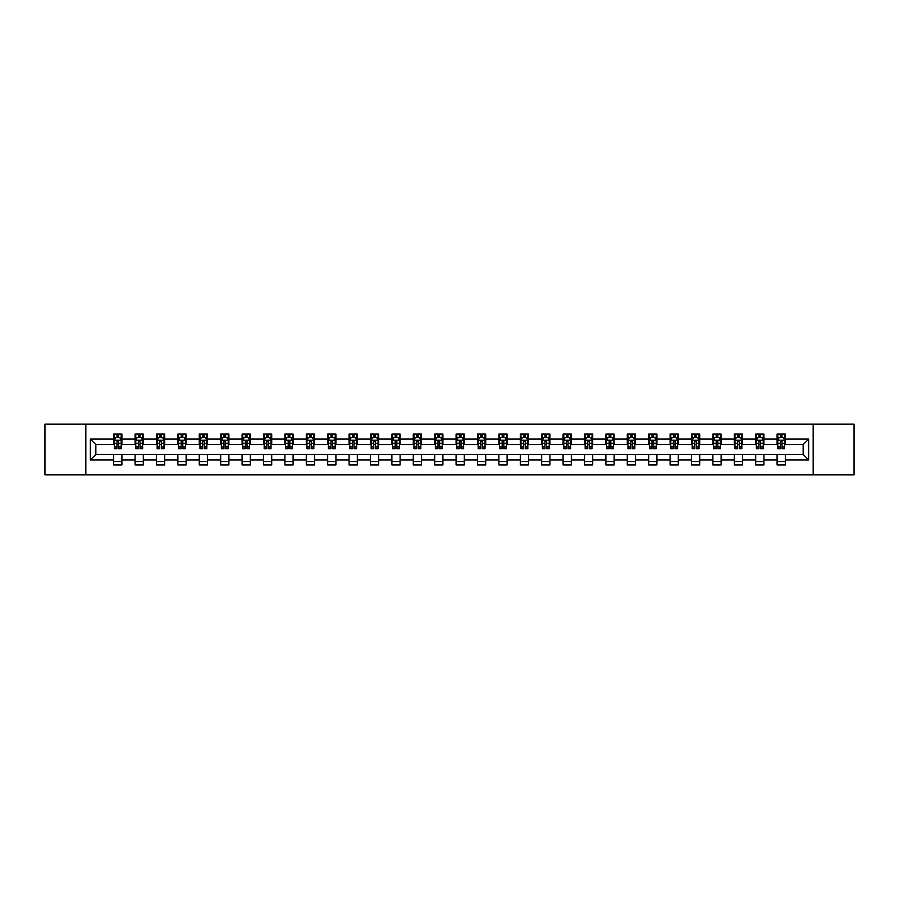 <?xml version="1.0" encoding="UTF-8"?>
<svg xmlns="http://www.w3.org/2000/svg" width="899" height="899" viewBox="0 0 899 899"><rect width="100%" height="100%" fill="white"/><g stroke="black" fill="none" stroke-linecap="round" stroke-linejoin="round"><path stroke-width="1.35" d="M813.168 474.874L854.05 474.874L854.05 424.126L813.168 424.126L813.168 474.874L85.832 474.874L85.832 424.126L44.95 424.126L44.95 474.874L85.832 474.874M813.168 424.126L85.832 424.126M785.321 439.072L785.321 434.071L777.096 434.071L777.096 439.072L763.925 439.072L763.925 434.071L755.688 434.071L755.688 439.072L742.518 439.072L742.518 434.071L734.292 434.071L734.292 439.072L721.122 439.072L721.122 434.071L712.885 434.071L712.885 439.072L699.725 439.072L699.725 434.071L691.488 434.071L691.488 439.072L678.318 439.072L678.318 434.071L670.092 434.071L670.092 439.072L656.922 439.072L656.922 434.071L648.685 434.071L648.685 439.072L635.514 439.072L635.514 434.071L627.288 434.071L627.288 439.072L614.118 439.072L614.118 434.071L605.892 434.071L605.892 439.072L592.722 439.072L592.722 434.071L584.485 434.071L584.485 439.072L571.314 439.072L571.314 434.071L563.089 434.071L563.089 439.072L549.918 439.072L549.918 434.071L541.681 434.071L541.681 439.072L528.522 439.072L528.522 434.071L520.285 434.071L520.285 439.072L507.115 439.072L507.115 434.071L498.889 434.071L498.889 439.072L485.718 439.072L485.718 434.071L477.481 434.071L477.481 439.072L464.311 439.072L464.311 434.071L456.085 434.071L456.085 439.072L442.915 439.072L442.915 434.071L434.689 434.071L434.689 439.072L421.519 439.072L421.519 434.071L413.282 434.071L413.282 439.072L400.111 439.072L400.111 434.071L391.885 434.071L391.885 439.072L378.715 439.072L378.715 434.071L370.478 434.071L370.478 439.072L357.319 439.072L357.319 434.071L349.082 434.071L349.082 439.072L335.911 439.072L335.911 434.071L327.686 434.071L327.686 439.072L314.515 439.072L314.515 434.071L306.278 434.071L306.278 439.072L293.108 439.072L293.108 434.071L284.882 434.071L284.882 439.072L271.712 439.072L271.712 434.071L263.486 434.071L263.486 439.072L250.315 439.072L250.315 434.071L242.078 434.071L242.078 439.072L228.908 439.072L228.908 434.071L220.682 434.071L220.682 439.072L207.512 439.072L207.512 434.071L199.275 434.071L199.275 439.072L186.115 439.072L186.115 434.071L177.878 434.071L177.878 439.072L164.708 439.072L164.708 434.071L156.482 434.071L156.482 439.072L143.312 439.072L143.312 434.071L135.075 434.071L135.075 439.072L121.904 439.072L121.904 434.071L113.679 434.071L113.679 439.072L90.361 439.072L90.361 459.928L95.845 454.433L113.679 454.433L113.679 464.929L121.904 464.929L121.904 454.433L135.075 454.433L135.075 464.929L143.312 464.929L143.312 454.433L156.482 454.433L156.482 464.929L164.708 464.929L164.708 454.433L177.878 454.433L177.878 464.929L186.115 464.929L186.115 454.433L199.275 454.433L199.275 464.929L207.512 464.929L207.512 454.433L220.682 454.433L220.682 464.929L228.908 464.929L228.908 454.433L242.078 454.433L242.078 464.929L250.315 464.929L250.315 454.433L263.486 454.433L263.486 464.929L271.712 464.929L271.712 454.433L284.882 454.433L284.882 464.929L293.108 464.929L293.108 454.433L306.278 454.433L306.278 464.929L314.515 464.929L314.515 454.433L327.686 454.433L327.686 464.929L335.911 464.929L335.911 454.433L349.082 454.433L349.082 464.929L357.319 464.929L357.319 454.433L370.478 454.433L370.478 464.929L378.715 464.929L378.715 454.433L391.885 454.433L391.885 464.929L400.111 464.929L400.111 454.433L413.282 454.433L413.282 464.929L421.519 464.929L421.519 454.433L434.689 454.433L434.689 464.929L442.915 464.929L442.915 454.433L456.085 454.433L456.085 464.929L464.311 464.929L464.311 454.433L477.481 454.433L477.481 464.929L485.718 464.929L485.718 454.433L498.889 454.433L498.889 464.929L507.115 464.929L507.115 454.433L520.285 454.433L520.285 464.929L528.522 464.929L528.522 454.433L541.681 454.433L541.681 464.929L549.918 464.929L549.918 454.433L563.089 454.433L563.089 464.929L571.314 464.929L571.314 454.433L584.485 454.433L584.485 464.929L592.722 464.929L592.722 454.433L605.892 454.433L605.892 464.929L614.118 464.929L614.118 454.433L627.288 454.433L627.288 464.929L635.514 464.929L635.514 454.433L648.685 454.433L648.685 464.929L656.922 464.929L656.922 454.433L670.092 454.433L670.092 464.929L678.318 464.929L678.318 454.433L691.488 454.433L691.488 464.929L699.725 464.929L699.725 454.433L712.885 454.433L712.885 464.929L721.122 464.929L721.122 454.433L734.292 454.433L734.292 464.929L742.518 464.929L742.518 454.433L755.688 454.433L755.688 464.929L763.925 464.929L763.925 454.433L777.096 454.433L777.096 464.929L785.321 464.929L785.321 454.433L803.155 454.433L803.155 444.567L785.321 444.567L785.321 439.072L808.639 439.072L808.639 459.928L785.321 459.928M777.096 459.928L763.925 459.928M755.688 459.928L742.518 459.928M734.292 459.928L721.122 459.928M712.885 459.928L699.725 459.928M691.488 459.928L678.318 459.928M670.092 459.928L656.922 459.928M648.685 459.928L635.514 459.928M627.288 459.928L614.118 459.928M605.892 459.928L592.722 459.928M584.485 459.928L571.314 459.928M563.089 459.928L549.918 459.928M541.681 459.928L528.522 459.928M520.285 459.928L507.115 459.928M498.889 459.928L485.718 459.928M477.481 459.928L464.311 459.928M456.085 459.928L442.915 459.928M434.689 459.928L421.519 459.928M413.282 459.928L400.111 459.928M391.885 459.928L378.715 459.928M370.478 459.928L357.319 459.928M349.082 459.928L335.911 459.928M327.686 459.928L314.515 459.928M306.278 459.928L293.108 459.928M284.882 459.928L271.712 459.928M263.486 459.928L250.315 459.928M242.078 459.928L228.908 459.928M220.682 459.928L207.512 459.928M199.275 459.928L186.115 459.928M177.878 459.928L164.708 459.928M156.482 459.928L143.312 459.928M135.075 459.928L121.904 459.928M113.679 459.928L90.361 459.928M777.096 439.072L777.096 444.567L763.925 444.567L763.925 439.072M755.688 439.072L755.688 444.567L742.518 444.567L742.518 439.072M734.292 439.072L734.292 444.567L721.122 444.567L721.122 439.072M712.885 439.072L712.885 444.567L699.725 444.567L699.725 439.072M691.488 439.072L691.488 444.567L678.318 444.567L678.318 439.072M670.092 439.072L670.092 444.567L656.922 444.567L656.922 439.072M648.685 439.072L648.685 444.567L635.514 444.567L635.514 439.072M627.288 439.072L627.288 444.567L614.118 444.567L614.118 439.072M605.892 439.072L605.892 444.567L592.722 444.567L592.722 439.072M584.485 439.072L584.485 444.567L571.314 444.567L571.314 439.072M563.089 439.072L563.089 444.567L549.918 444.567L549.918 439.072M541.681 439.072L541.681 444.567L528.522 444.567L528.522 439.072M520.285 439.072L520.285 444.567L507.115 444.567L507.115 439.072M498.889 439.072L498.889 444.567L485.718 444.567L485.718 439.072M477.481 439.072L477.481 444.567L464.311 444.567L464.311 439.072M456.085 439.072L456.085 444.567L442.915 444.567L442.915 439.072M434.689 439.072L434.689 444.567L421.519 444.567L421.519 439.072M413.282 439.072L413.282 444.567L400.111 444.567L400.111 439.072M391.885 439.072L391.885 444.567L378.715 444.567L378.715 439.072M370.478 439.072L370.478 444.567L357.319 444.567L357.319 439.072M349.082 439.072L349.082 444.567L335.911 444.567L335.911 439.072M327.686 439.072L327.686 444.567L314.515 444.567L314.515 439.072M306.278 439.072L306.278 444.567L293.108 444.567L293.108 439.072M284.882 439.072L284.882 444.567L271.712 444.567L271.712 439.072M263.486 439.072L263.486 444.567L250.315 444.567L250.315 439.072M242.078 439.072L242.078 444.567L228.908 444.567L228.908 439.072M220.682 439.072L220.682 444.567L207.512 444.567L207.512 439.072M199.275 439.072L199.275 444.567L186.115 444.567L186.115 439.072M177.878 439.072L177.878 444.567L164.708 444.567L164.708 439.072M156.482 439.072L156.482 444.567L143.312 444.567L143.312 439.072M135.075 439.072L135.075 444.567L121.904 444.567L121.904 439.072M113.679 439.072L113.679 444.567L95.845 444.567L90.361 439.072M95.845 444.567L95.845 454.433M808.639 459.928L803.155 454.433M803.155 444.567L808.639 439.072M113.679 437.498L114.364 437.498M116.971 437.498L118.612 437.498M121.219 437.498L121.904 437.498M113.679 444.421L114.364 444.421M116.971 444.421L118.612 444.421M121.219 444.421L121.904 444.421M113.679 454.579L121.904 454.579M113.679 461.502L121.904 461.502M135.075 454.579L143.312 454.579M135.075 461.502L143.312 461.502M135.075 437.498L135.76 437.498M138.367 437.498L140.019 437.498M142.626 437.498L143.312 437.498M135.075 444.421L135.76 444.421M138.367 444.421L140.019 444.421M142.626 444.421L143.312 444.421M156.482 454.579L164.708 454.579M156.482 461.502L164.708 461.502M156.482 437.498L157.168 437.498M159.775 437.498L161.415 437.498M164.023 437.498L164.708 437.498M156.482 444.421L157.168 444.421M159.775 444.421L161.415 444.421M164.023 444.421L164.708 444.421M177.878 454.579L186.115 454.579M177.878 461.502L186.115 461.502M177.878 437.498L178.564 437.498M181.171 437.498L182.823 437.498M185.43 437.498L186.115 437.498M177.878 444.421L178.564 444.421M181.171 444.421L182.823 444.421M185.43 444.421L186.115 444.421M199.275 454.579L207.512 454.579M199.275 461.502L207.512 461.502M199.275 437.498L199.971 437.498M202.567 437.498L204.219 437.498M206.826 437.498L207.512 437.498M199.275 444.421L199.971 444.421M202.567 444.421L204.219 444.421M206.826 444.421L207.512 444.421M220.682 454.579L228.908 454.579M220.682 461.502L228.908 461.502M220.682 437.498L221.368 437.498M223.975 437.498L225.615 437.498M228.222 437.498L228.908 437.498M220.682 444.421L221.368 444.421M223.975 444.421L225.615 444.421M228.222 444.421L228.908 444.421M242.078 454.579L250.315 454.579M242.078 461.502L250.315 461.502M242.078 437.498L242.764 437.498M245.371 437.498L247.023 437.498M249.63 437.498L250.315 437.498M242.078 444.421L242.764 444.421M245.371 444.421L247.023 444.421M249.63 444.421L250.315 444.421M263.486 454.579L271.712 454.579M263.486 461.502L271.712 461.502M263.486 437.498L264.171 437.498M266.778 437.498L268.419 437.498M271.026 437.498L271.712 437.498M263.486 444.421L264.171 444.421M266.778 444.421L268.419 444.421M271.026 444.421L271.712 444.421M284.882 454.579L293.108 454.579M284.882 461.502L293.108 461.502M284.882 437.498L285.567 437.498M288.174 437.498L289.815 437.498M292.422 437.498L293.108 437.498M284.882 444.421L285.567 444.421M288.174 444.421L289.815 444.421M292.422 444.421L293.108 444.421M306.278 454.579L314.515 454.579M306.278 461.502L314.515 461.502M306.278 437.498L306.964 437.498M309.571 437.498L311.223 437.498M313.83 437.498L314.515 437.498M306.278 444.421L306.964 444.421M309.571 444.421L311.223 444.421M313.83 444.421L314.515 444.421M327.686 454.579L335.911 454.579M327.686 461.502L335.911 461.502M327.686 437.498L328.371 437.498M330.978 437.498L332.619 437.498M335.226 437.498L335.911 437.498M327.686 444.421L328.371 444.421M330.978 444.421L332.619 444.421M335.226 444.421L335.911 444.421M349.082 454.579L357.319 454.579M349.082 461.502L357.319 461.502M349.082 437.498L349.767 437.498M352.374 437.498L354.026 437.498M356.633 437.498L357.319 437.498M349.082 444.421L349.767 444.421M352.374 444.421L354.026 444.421M356.633 444.421L357.319 444.421M370.478 454.579L378.715 454.579M370.478 461.502L378.715 461.502M370.478 437.498L371.175 437.498M373.77 437.498L375.422 437.498M378.029 437.498L378.715 437.498M370.478 444.421L371.175 444.421M373.77 444.421L375.422 444.421M378.029 444.421L378.715 444.421M391.885 454.579L400.111 454.579M391.885 461.502L400.111 461.502M391.885 437.498L392.571 437.498M395.178 437.498L396.819 437.498M399.426 437.498L400.111 437.498M391.885 444.421L392.571 444.421M395.178 444.421L396.819 444.421M399.426 444.421L400.111 444.421M413.282 454.579L421.519 454.579M413.282 461.502L421.519 461.502M413.282 437.498L413.967 437.498M416.574 437.498L418.226 437.498M420.833 437.498L421.519 437.498M413.282 444.421L413.967 444.421M416.574 444.421L418.226 444.421M420.833 444.421L421.519 444.421M434.689 454.579L442.915 454.579M434.689 461.502L442.915 461.502M434.689 437.498L435.374 437.498M437.982 437.498L439.622 437.498M442.229 437.498L442.915 437.498M434.689 444.421L435.374 444.421M437.982 444.421L439.622 444.421M442.229 444.421L442.915 444.421M456.085 454.579L464.311 454.579M456.085 461.502L464.311 461.502M456.085 437.498L456.771 437.498M459.378 437.498L461.018 437.498M463.626 437.498L464.311 437.498M456.085 444.421L456.771 444.421M459.378 444.421L461.018 444.421M463.626 444.421L464.311 444.421M477.481 454.579L485.718 454.579M477.481 461.502L485.718 461.502M477.481 437.498L478.167 437.498M480.774 437.498L482.426 437.498M485.033 437.498L485.718 437.498M477.481 444.421L478.167 444.421M480.774 444.421L482.426 444.421M485.033 444.421L485.718 444.421M498.889 454.579L507.115 454.579M498.889 461.502L507.115 461.502M498.889 437.498L499.574 437.498M502.181 437.498L503.822 437.498M506.429 437.498L507.115 437.498M498.889 444.421L499.574 444.421M502.181 444.421L503.822 444.421M506.429 444.421L507.115 444.421M520.285 454.579L528.522 454.579M520.285 461.502L528.522 461.502M520.285 437.498L520.971 437.498M523.578 437.498L525.23 437.498M527.825 437.498L528.522 437.498M520.285 444.421L520.971 444.421M523.578 444.421L525.23 444.421M527.825 444.421L528.522 444.421M541.681 454.579L549.918 454.579M541.681 461.502L549.918 461.502M541.681 437.498L542.367 437.498M544.974 437.498L546.626 437.498M549.233 437.498L549.918 437.498M541.681 444.421L542.367 444.421M544.974 444.421L546.626 444.421M549.233 444.421L549.918 444.421M563.089 454.579L571.314 454.579M563.089 461.502L571.314 461.502M563.089 437.498L563.774 437.498M566.381 437.498L568.022 437.498M570.629 437.498L571.314 437.498M563.089 444.421L563.774 444.421M566.381 444.421L568.022 444.421M570.629 444.421L571.314 444.421M584.485 454.579L592.722 454.579M584.485 461.502L592.722 461.502M584.485 437.498L585.17 437.498M587.777 437.498L589.429 437.498M592.036 437.498L592.722 437.498M584.485 444.421L585.17 444.421M587.777 444.421L589.429 444.421M592.036 444.421L592.722 444.421M605.892 454.579L614.118 454.579M605.892 461.502L614.118 461.502M605.892 437.498L606.578 437.498M609.185 437.498L610.826 437.498M613.433 437.498L614.118 437.498M605.892 444.421L606.578 444.421M609.185 444.421L610.826 444.421M613.433 444.421L614.118 444.421M627.288 454.579L635.514 454.579M627.288 461.502L635.514 461.502M627.288 437.498L627.974 437.498M630.581 437.498L632.222 437.498M634.829 437.498L635.514 437.498M627.288 444.421L627.974 444.421M630.581 444.421L632.222 444.421M634.829 444.421L635.514 444.421M648.685 454.579L656.922 454.579M648.685 461.502L656.922 461.502M648.685 437.498L649.37 437.498M651.977 437.498L653.629 437.498M656.236 437.498L656.922 437.498M648.685 444.421L649.37 444.421M651.977 444.421L653.629 444.421M656.236 444.421L656.922 444.421M670.092 454.579L678.318 454.579M670.092 461.502L678.318 461.502M670.092 437.498L670.778 437.498M673.385 437.498L675.025 437.498M677.632 437.498L678.318 437.498M670.092 444.421L670.778 444.421M673.385 444.421L675.025 444.421M677.632 444.421L678.318 444.421M691.488 454.579L699.725 454.579M691.488 461.502L699.725 461.502M691.488 437.498L692.174 437.498M694.781 437.498L696.433 437.498M699.029 437.498L699.725 437.498M691.488 444.421L692.174 444.421M694.781 444.421L696.433 444.421M699.029 444.421L699.725 444.421M712.885 454.579L721.122 454.579M712.885 461.502L721.122 461.502M712.885 437.498L713.57 437.498M716.177 437.498L717.829 437.498M720.436 437.498L721.122 437.498M712.885 444.421L713.57 444.421M716.177 444.421L717.829 444.421M720.436 444.421L721.122 444.421M734.292 454.579L742.518 454.579M734.292 461.502L742.518 461.502M734.292 437.498L734.977 437.498M737.585 437.498L739.225 437.498M741.832 437.498L742.518 437.498M734.292 444.421L734.977 444.421M737.585 444.421L739.225 444.421M741.832 444.421L742.518 444.421M755.688 454.579L763.925 454.579M755.688 461.502L763.925 461.502M755.688 437.498L756.374 437.498M758.981 437.498L760.633 437.498M763.24 437.498L763.925 437.498M755.688 444.421L756.374 444.421M758.981 444.421L760.633 444.421M763.24 444.421L763.925 444.421M777.096 454.579L785.321 454.579M777.096 461.502L785.321 461.502M777.096 437.498L777.781 437.498M780.388 437.498L782.029 437.498M784.636 437.498L785.321 437.498M777.096 444.421L777.781 444.421M780.388 444.421L782.029 444.421M784.636 444.421L785.321 444.421M118.612 435.846L116.971 435.846M121.219 446.96L118.612 446.96L118.612 448.68L121.219 448.68L121.219 440.308L119.848 437.566L115.735 437.566L114.364 440.308L114.364 448.68L116.971 448.68L116.971 446.96L114.364 446.96M114.364 440.308L114.364 434.071M121.219 440.308L121.219 434.071M116.971 437.566L116.971 434.071M118.612 434.071L118.612 437.566M118.612 446.96L118.612 441.342L116.971 441.342L116.971 446.96M140.019 435.846L138.367 435.846M142.626 446.96L140.019 446.96L140.019 448.68L142.626 448.68L142.626 440.308L141.255 437.566L137.131 437.566L135.76 440.308L135.76 448.68L138.367 448.68L138.367 446.96L135.76 446.96M135.76 440.308L135.76 434.071M142.626 440.308L142.626 434.071M138.367 437.566L138.367 434.071M140.019 434.071L140.019 437.566M140.019 446.96L140.019 441.342L138.367 441.342L138.367 446.96M161.415 435.846L159.775 435.846M164.023 446.96L161.415 446.96L161.415 448.68L164.023 448.68L164.023 440.308L162.652 437.566L158.539 437.566L157.168 440.308L157.168 448.68L159.775 448.68L159.775 446.96L157.168 446.96M157.168 440.308L157.168 434.071M164.023 440.308L164.023 434.071M159.775 437.566L159.775 434.071M161.415 434.071L161.415 437.566M161.415 446.96L161.415 441.342L159.775 441.342L159.775 446.96M182.823 435.846L181.171 435.846M185.43 446.96L182.823 446.96L182.823 448.68L185.43 448.68L185.43 440.308L184.048 437.566L179.935 437.566L178.564 440.308L178.564 448.68L181.171 448.68L181.171 446.96L178.564 446.96M178.564 440.308L178.564 434.071M185.43 440.308L185.43 434.071M181.171 437.566L181.171 434.071M182.823 434.071L182.823 437.566M182.823 446.96L182.823 441.342L181.171 441.342L181.171 446.96M204.219 435.846L202.567 435.846M206.826 446.96L204.219 446.96L204.219 448.68L206.826 448.68L206.826 440.308L205.455 437.566L201.342 437.566L199.971 440.308L199.971 448.68L202.567 448.68L202.567 446.96L199.971 446.96M199.971 440.308L199.971 434.071M206.826 440.308L206.826 434.071M202.567 437.566L202.567 434.071M204.219 434.071L204.219 437.566M204.219 446.96L204.219 441.342L202.567 441.342L202.567 446.96M225.615 435.846L223.975 435.846M228.222 446.96L225.615 446.96L225.615 448.68L228.222 448.68L228.222 440.308L226.851 437.566L222.738 437.566L221.368 440.308L221.368 448.68L223.975 448.68L223.975 446.96L221.368 446.96M221.368 440.308L221.368 434.071M228.222 440.308L228.222 434.071M223.975 437.566L223.975 434.071M225.615 434.071L225.615 437.566M225.615 446.96L225.615 441.342L223.975 441.342L223.975 446.96M247.023 435.846L245.371 435.846M249.63 446.96L247.023 446.96L247.023 448.68L249.63 448.68L249.63 440.308L248.259 437.566L244.135 437.566L242.764 440.308L242.764 448.68L245.371 448.68L245.371 446.96L242.764 446.96M242.764 440.308L242.764 434.071M249.63 440.308L249.63 434.071M245.371 437.566L245.371 434.071M247.023 434.071L247.023 437.566M247.023 446.96L247.023 441.342L245.371 441.342L245.371 446.96M268.419 435.846L266.778 435.846M271.026 446.96L268.419 446.96L268.419 448.68L271.026 448.68L271.026 440.308L269.655 437.566L265.542 437.566L264.171 440.308L264.171 448.68L266.778 448.68L266.778 446.96L264.171 446.96M264.171 440.308L264.171 434.071M271.026 440.308L271.026 434.071M266.778 437.566L266.778 434.071M268.419 434.071L268.419 437.566M268.419 446.96L268.419 441.342L266.778 441.342L266.778 446.96M289.815 435.846L288.174 435.846M292.422 446.96L289.815 446.96L289.815 448.68L292.422 448.68L292.422 440.308L291.051 437.566L286.938 437.566L285.567 440.308L285.567 448.68L288.174 448.68L288.174 446.96L285.567 446.96M285.567 440.308L285.567 434.071M292.422 440.308L292.422 434.071M288.174 437.566L288.174 434.071M289.815 434.071L289.815 437.566M289.815 446.96L289.815 441.342L288.174 441.342L288.174 446.96M311.223 435.846L309.571 435.846M313.83 446.96L311.223 446.96L311.223 448.68L313.83 448.68L313.83 440.308L312.459 437.566L308.335 437.566L306.964 440.308L306.964 448.68L309.571 448.68L309.571 446.96L306.964 446.96M306.964 440.308L306.964 434.071M313.83 440.308L313.83 434.071M309.571 437.566L309.571 434.071M311.223 434.071L311.223 437.566M311.223 446.96L311.223 441.342L309.571 441.342L309.571 446.96M332.619 435.846L330.978 435.846M335.226 446.96L332.619 446.96L332.619 448.68L335.226 448.68L335.226 440.308L333.855 437.566L329.742 437.566L328.371 440.308L328.371 448.68L330.978 448.68L330.978 446.96L328.371 446.96M328.371 440.308L328.371 434.071M335.226 440.308L335.226 434.071M330.978 437.566L330.978 434.071M332.619 434.071L332.619 437.566M332.619 446.96L332.619 441.342L330.978 441.342L330.978 446.96M354.026 435.846L352.374 435.846M356.633 446.96L354.026 446.96L354.026 448.68L356.633 448.68L356.633 440.308L355.251 437.566L351.138 437.566L349.767 440.308L349.767 448.68L352.374 448.68L352.374 446.96L349.767 446.96M349.767 440.308L349.767 434.071M356.633 440.308L356.633 434.071M352.374 437.566L352.374 434.071M354.026 434.071L354.026 437.566M354.026 446.96L354.026 441.342L352.374 441.342L352.374 446.96M375.422 435.846L373.77 435.846M378.029 446.96L375.422 446.96L375.422 448.68L378.029 448.68L378.029 440.308L376.659 437.566L372.546 437.566L371.175 440.308L371.175 448.68L373.77 448.68L373.77 446.96L371.175 446.96M371.175 440.308L371.175 434.071M378.029 440.308L378.029 434.071M373.77 437.566L373.77 434.071M375.422 434.071L375.422 437.566M375.422 446.96L375.422 441.342L373.77 441.342L373.77 446.96M396.819 435.846L395.178 435.846M399.426 446.96L396.819 446.96L396.819 448.68L399.426 448.68L399.426 440.308L398.055 437.566L393.942 437.566L392.571 440.308L392.571 448.68L395.178 448.68L395.178 446.96L392.571 446.96M392.571 440.308L392.571 434.071M399.426 440.308L399.426 434.071M395.178 437.566L395.178 434.071M396.819 434.071L396.819 437.566M396.819 446.96L396.819 441.342L395.178 441.342L395.178 446.96M418.226 435.846L416.574 435.846M420.833 446.96L418.226 446.96L418.226 448.68L420.833 448.68L420.833 440.308L419.462 437.566L415.338 437.566L413.967 440.308L413.967 448.68L416.574 448.68L416.574 446.96L413.967 446.96M413.967 440.308L413.967 434.071M420.833 440.308L420.833 434.071M416.574 437.566L416.574 434.071M418.226 434.071L418.226 437.566M418.226 446.96L418.226 441.342L416.574 441.342L416.574 446.96M439.622 435.846L437.982 435.846M442.229 446.96L439.622 446.96L439.622 448.68L442.229 448.68L442.229 440.308L440.858 437.566L436.745 437.566L435.374 440.308L435.374 448.68L437.982 448.68L437.982 446.96L435.374 446.96M435.374 440.308L435.374 434.071M442.229 440.308L442.229 434.071M437.982 437.566L437.982 434.071M439.622 434.071L439.622 437.566M439.622 446.96L439.622 441.342L437.982 441.342L437.982 446.96M461.018 435.846L459.378 435.846M463.626 446.96L461.018 446.96L461.018 448.68L463.626 448.68L463.626 440.308L462.255 437.566L458.142 437.566L456.771 440.308L456.771 448.68L459.378 448.68L459.378 446.96L456.771 446.96M456.771 440.308L456.771 434.071M463.626 440.308L463.626 434.071M459.378 437.566L459.378 434.071M461.018 434.071L461.018 437.566M461.018 446.96L461.018 441.342L459.378 441.342L459.378 446.96M482.426 435.846L480.774 435.846M485.033 446.96L482.426 446.96L482.426 448.68L485.033 448.68L485.033 440.308L483.662 437.566L479.538 437.566L478.167 440.308L478.167 448.68L480.774 448.68L480.774 446.96L478.167 446.96M478.167 440.308L478.167 434.071M485.033 440.308L485.033 434.071M480.774 437.566L480.774 434.071M482.426 434.071L482.426 437.566M482.426 446.96L482.426 441.342L480.774 441.342L480.774 446.96M503.822 435.846L502.181 435.846M506.429 446.96L503.822 446.96L503.822 448.68L506.429 448.68L506.429 440.308L505.058 437.566L500.945 437.566L499.574 440.308L499.574 448.68L502.181 448.68L502.181 446.96L499.574 446.96M499.574 440.308L499.574 434.071M506.429 440.308L506.429 434.071M502.181 437.566L502.181 434.071M503.822 434.071L503.822 437.566M503.822 446.96L503.822 441.342L502.181 441.342L502.181 446.96M525.23 435.846L523.578 435.846M527.825 446.96L525.23 446.96L525.23 448.68L527.825 448.68L527.825 440.308L526.454 437.566L522.341 437.566L520.971 440.308L520.971 448.68L523.578 448.68L523.578 446.96L520.971 446.96M520.971 440.308L520.971 434.071M527.825 440.308L527.825 434.071M523.578 437.566L523.578 434.071M525.23 434.071L525.23 437.566M525.23 446.96L525.23 441.342L523.578 441.342L523.578 446.96M546.626 435.846L544.974 435.846M549.233 446.96L546.626 446.96L546.626 448.68L549.233 448.68L549.233 440.308L547.862 437.566L543.749 437.566L542.367 440.308L542.367 448.68L544.974 448.68L544.974 446.96L542.367 446.96M542.367 440.308L542.367 434.071M549.233 440.308L549.233 434.071M544.974 437.566L544.974 434.071M546.626 434.071L546.626 437.566M546.626 446.96L546.626 441.342L544.974 441.342L544.974 446.96M568.022 435.846L566.381 435.846M570.629 446.96L568.022 446.96L568.022 448.68L570.629 448.68L570.629 440.308L569.258 437.566L565.145 437.566L563.774 440.308L563.774 448.68L566.381 448.68L566.381 446.96L563.774 446.96M563.774 440.308L563.774 434.071M570.629 440.308L570.629 434.071M566.381 437.566L566.381 434.071M568.022 434.071L568.022 437.566M568.022 446.96L568.022 441.342L566.381 441.342L566.381 446.96M589.429 435.846L587.777 435.846M592.036 446.96L589.429 446.96L589.429 448.68L592.036 448.68L592.036 440.308L590.665 437.566L586.541 437.566L585.17 440.308L585.17 448.68L587.777 448.68L587.777 446.96L585.17 446.96M585.17 440.308L585.17 434.071M592.036 440.308L592.036 434.071M587.777 437.566L587.777 434.071M589.429 434.071L589.429 437.566M589.429 446.96L589.429 441.342L587.777 441.342L587.777 446.96M610.826 435.846L609.185 435.846M613.433 446.96L610.826 446.96L610.826 448.68L613.433 448.68L613.433 440.308L612.062 437.566L607.949 437.566L606.578 440.308L606.578 448.68L609.185 448.68L609.185 446.96L606.578 446.96M606.578 440.308L606.578 434.071M613.433 440.308L613.433 434.071M609.185 437.566L609.185 434.071M610.826 434.071L610.826 437.566M610.826 446.96L610.826 441.342L609.185 441.342L609.185 446.96M632.222 435.846L630.581 435.846M634.829 446.96L632.222 446.96L632.222 448.68L634.829 448.68L634.829 440.308L633.458 437.566L629.345 437.566L627.974 440.308L627.974 448.68L630.581 448.68L630.581 446.96L627.974 446.96M627.974 440.308L627.974 434.071M634.829 440.308L634.829 434.071M630.581 437.566L630.581 434.071M632.222 434.071L632.222 437.566M632.222 446.96L632.222 441.342L630.581 441.342L630.581 446.96M653.629 435.846L651.977 435.846M656.236 446.96L653.629 446.96L653.629 448.68L656.236 448.68L656.236 440.308L654.865 437.566L650.741 437.566L649.37 440.308L649.37 448.68L651.977 448.68L651.977 446.96L649.37 446.96M649.37 440.308L649.37 434.071M656.236 440.308L656.236 434.071M651.977 437.566L651.977 434.071M653.629 434.071L653.629 437.566M653.629 446.96L653.629 441.342L651.977 441.342L651.977 446.96M675.025 435.846L673.385 435.846M677.632 446.96L675.025 446.96L675.025 448.68L677.632 448.68L677.632 440.308L676.262 437.566L672.149 437.566L670.778 440.308L670.778 448.68L673.385 448.68L673.385 446.96L670.778 446.96M670.778 440.308L670.778 434.071M677.632 440.308L677.632 434.071M673.385 437.566L673.385 434.071M675.025 434.071L675.025 437.566M675.025 446.96L675.025 441.342L673.385 441.342L673.385 446.96M696.433 435.846L694.781 435.846M699.029 446.96L696.433 446.96L696.433 448.68L699.029 448.68L699.029 440.308L697.658 437.566L693.545 437.566L692.174 440.308L692.174 448.68L694.781 448.68L694.781 446.96L692.174 446.96M692.174 440.308L692.174 434.071M699.029 440.308L699.029 434.071M694.781 437.566L694.781 434.071M696.433 434.071L696.433 437.566M696.433 446.96L696.433 441.342L694.781 441.342L694.781 446.96M717.829 435.846L716.177 435.846M720.436 446.96L717.829 446.96L717.829 448.68L720.436 448.68L720.436 440.308L719.065 437.566L714.952 437.566L713.57 440.308L713.57 448.68L716.177 448.68L716.177 446.96L713.57 446.96M713.57 440.308L713.57 434.071M720.436 440.308L720.436 434.071M716.177 437.566L716.177 434.071M717.829 434.071L717.829 437.566M717.829 446.96L717.829 441.342L716.177 441.342L716.177 446.96M739.225 435.846L737.585 435.846M741.832 446.96L739.225 446.96L739.225 448.68L741.832 448.68L741.832 440.308L740.461 437.566L736.348 437.566L734.977 440.308L734.977 448.68L737.585 448.68L737.585 446.96L734.977 446.96M734.977 440.308L734.977 434.071M741.832 440.308L741.832 434.071M737.585 437.566L737.585 434.071M739.225 434.071L739.225 437.566M739.225 446.96L739.225 441.342L737.585 441.342L737.585 446.96M760.633 435.846L758.981 435.846M763.24 446.96L760.633 446.96L760.633 448.68L763.24 448.68L763.24 440.308L761.869 437.566L757.745 437.566L756.374 440.308L756.374 448.68L758.981 448.68L758.981 446.96L756.374 446.96M756.374 440.308L756.374 434.071M763.24 440.308L763.24 434.071M758.981 437.566L758.981 434.071M760.633 434.071L760.633 437.566M760.633 446.96L760.633 441.342L758.981 441.342L758.981 446.96M782.029 435.846L780.388 435.846M784.636 446.96L782.029 446.96L782.029 448.68L784.636 448.68L784.636 440.308L783.265 437.566L779.152 437.566L777.781 440.308L777.781 448.68L780.388 448.68L780.388 446.96L777.781 446.96M777.781 440.308L777.781 434.071M784.636 440.308L784.636 434.071M780.388 437.566L780.388 434.071M782.029 434.071L782.029 437.566M782.029 446.96L782.029 441.342L780.388 441.342L780.388 446.96M121.185 440.24L114.398 440.24M114.364 437.734L115.656 437.734M119.938 437.734L121.219 437.734M116.971 443.274L114.364 443.274M121.219 443.274L118.612 443.274M118.612 436.723L116.971 436.723M142.593 440.24L135.794 440.24M135.76 437.734L137.053 437.734M141.334 437.734L142.626 437.734M138.367 443.274L135.76 443.274M142.626 443.274L140.019 443.274M140.019 436.723L138.367 436.723M163.989 440.24L157.201 440.24M157.168 437.734L158.46 437.734M162.73 437.734L164.023 437.734M159.775 443.274L157.168 443.274M164.023 443.274L161.415 443.274M161.415 436.723L159.775 436.723M185.385 440.24L178.598 440.24M178.564 437.734L179.856 437.734M184.138 437.734L185.43 437.734M181.171 443.274L178.564 443.274M185.43 443.274L182.823 443.274M182.823 436.723L181.171 436.723M206.792 440.24L200.005 440.24M199.971 437.734L201.252 437.734M205.534 437.734L206.826 437.734M202.567 443.274L199.971 443.274M206.826 443.274L204.219 443.274M204.219 436.723L202.567 436.723M228.189 440.24L221.401 440.24M221.368 437.734L222.66 437.734M226.941 437.734L228.222 437.734M223.975 443.274L221.368 443.274M228.222 443.274L225.615 443.274M225.615 436.723L223.975 436.723M249.596 440.24L242.797 440.24M242.764 437.734L244.056 437.734M248.338 437.734L249.63 437.734M245.371 443.274L242.764 443.274M249.63 443.274L247.023 443.274M247.023 436.723L245.371 436.723M270.992 440.24L264.205 440.24M264.171 437.734L265.452 437.734M269.734 437.734L271.026 437.734M266.778 443.274L264.171 443.274M271.026 443.274L268.419 443.274M268.419 436.723L266.778 436.723M292.389 440.24L285.601 440.24M285.567 437.734L286.86 437.734M291.141 437.734L292.422 437.734M288.174 443.274L285.567 443.274M292.422 443.274L289.815 443.274M289.815 436.723L288.174 436.723M313.796 440.24L306.997 440.24M306.964 437.734L308.256 437.734M312.537 437.734L313.83 437.734M309.571 443.274L306.964 443.274M313.83 443.274L311.223 443.274M311.223 436.723L309.571 436.723M335.192 440.24L328.405 440.24M328.371 437.734L329.663 437.734M333.934 437.734L335.226 437.734M330.978 443.274L328.371 443.274M335.226 443.274L332.619 443.274M332.619 436.723L330.978 436.723M356.588 440.24L349.801 440.24M349.767 437.734L351.059 437.734M355.341 437.734L356.633 437.734M352.374 443.274L349.767 443.274M356.633 443.274L354.026 443.274M354.026 436.723L352.374 436.723M377.996 440.24L371.208 440.24M371.175 437.734L372.456 437.734M376.737 437.734L378.029 437.734M373.77 443.274L371.175 443.274M378.029 443.274L375.422 443.274M375.422 436.723L373.77 436.723M399.392 440.24L392.605 440.24M392.571 437.734L393.863 437.734M398.145 437.734L399.426 437.734M395.178 443.274L392.571 443.274M399.426 443.274L396.819 443.274M396.819 436.723L395.178 436.723M420.799 440.24L414.001 440.24M413.967 437.734L415.259 437.734M419.541 437.734L420.833 437.734M416.574 443.274L413.967 443.274M420.833 443.274L418.226 443.274M418.226 436.723L416.574 436.723M442.196 440.24L435.408 440.24M435.374 437.734L436.656 437.734M440.937 437.734L442.229 437.734M437.982 443.274L435.374 443.274M442.229 443.274L439.622 443.274M439.622 436.723L437.982 436.723M463.592 440.24L456.804 440.24M456.771 437.734L458.063 437.734M462.344 437.734L463.626 437.734M459.378 443.274L456.771 443.274M463.626 443.274L461.018 443.274M461.018 436.723L459.378 436.723M484.999 440.24L478.201 440.24M478.167 437.734L479.459 437.734M483.741 437.734L485.033 437.734M480.774 443.274L478.167 443.274M485.033 443.274L482.426 443.274M482.426 436.723L480.774 436.723M506.395 440.24L499.608 440.24M499.574 437.734L500.855 437.734M505.137 437.734L506.429 437.734M502.181 443.274L499.574 443.274M506.429 443.274L503.822 443.274M503.822 436.723L502.181 436.723M527.792 440.24L521.004 440.24M520.971 437.734L522.263 437.734M526.544 437.734L527.825 437.734M523.578 443.274L520.971 443.274M527.825 443.274L525.23 443.274M525.23 436.723L523.578 436.723M549.199 440.24L542.412 440.24M542.367 437.734L543.659 437.734M547.941 437.734L549.233 437.734M544.974 443.274L542.367 443.274M549.233 443.274L546.626 443.274M546.626 436.723L544.974 436.723M570.595 440.24L563.808 440.24M563.774 437.734L565.066 437.734M569.337 437.734L570.629 437.734M566.381 443.274L563.774 443.274M570.629 443.274L568.022 443.274M568.022 436.723L566.381 436.723M592.003 440.24L585.204 440.24M585.17 437.734L586.463 437.734M590.744 437.734L592.036 437.734M587.777 443.274L585.17 443.274M592.036 443.274L589.429 443.274M589.429 436.723L587.777 436.723M613.399 440.24L606.611 440.24M606.578 437.734L607.859 437.734M612.14 437.734L613.433 437.734M609.185 443.274L606.578 443.274M613.433 443.274L610.826 443.274M610.826 436.723L609.185 436.723M634.795 440.24L628.008 440.24M627.974 437.734L629.266 437.734M633.548 437.734L634.829 437.734M630.581 443.274L627.974 443.274M634.829 443.274L632.222 443.274M632.222 436.723L630.581 436.723M656.203 440.24L649.404 440.24M649.37 437.734L650.662 437.734M654.944 437.734L656.236 437.734M651.977 443.274L649.37 443.274M656.236 443.274L653.629 443.274M653.629 436.723L651.977 436.723M677.599 440.24L670.811 440.24M670.778 437.734L672.059 437.734M676.34 437.734L677.632 437.734M673.385 443.274L670.778 443.274M677.632 443.274L675.025 443.274M675.025 436.723L673.385 436.723M698.995 440.24L692.208 440.24M692.174 437.734L693.466 437.734M697.748 437.734L699.029 437.734M694.781 443.274L692.174 443.274M699.029 443.274L696.433 443.274M696.433 436.723L694.781 436.723M720.402 440.24L713.615 440.24M713.57 437.734L714.862 437.734M719.144 437.734L720.436 437.734M716.177 443.274L713.57 443.274M720.436 443.274L717.829 443.274M717.829 436.723L716.177 436.723M741.799 440.24L735.011 440.24M734.977 437.734L736.27 437.734M740.54 437.734L741.832 437.734M737.585 443.274L734.977 443.274M741.832 443.274L739.225 443.274M739.225 436.723L737.585 436.723M763.206 440.24L756.407 440.24M756.374 437.734L757.666 437.734M761.947 437.734L763.24 437.734M758.981 443.274L756.374 443.274M763.24 443.274L760.633 443.274M760.633 436.723L758.981 436.723M784.602 440.24L777.815 440.24M777.781 437.734L779.062 437.734M783.344 437.734L784.636 437.734M780.388 443.274L777.781 443.274M784.636 443.274L782.029 443.274M782.029 436.723L780.388 436.723"/></g></svg>
